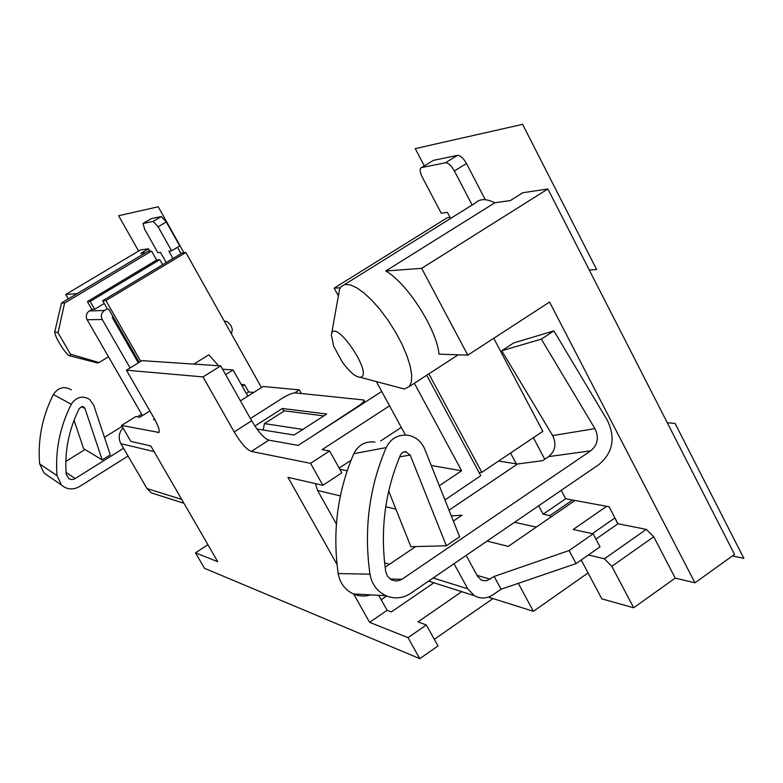 <?xml version="1.0" encoding="UTF-8"?>
<svg xmlns="http://www.w3.org/2000/svg" width="783" height="783" viewBox="0 0 783 783"><rect width="100%" height="100%" fill="white"/><g stroke="black" fill="none" stroke-linecap="round" stroke-linejoin="round"><path stroke-width="1.17" d="M494.836 202.777L385.765 270.977L421.655 268.344L547.885 188.977L522.848 192.726L510.34 200.565L494.836 202.777C486.272 198.579 479.881 198.608 475.643 202.846L344.54 284.552M77.067 293.654L65.723 294.486L140.353 249.992L148.457 248.779L140.705 253.398L145.658 252.694M421.655 268.344L467.794 355.139L439.038 354.161C436.797 329.34 407.043 282.888 385.765 270.977M395.65 386.694L404.322 388.985L409.313 386.518L411.378 381.81L411.662 374.842L410.145 365.935L406.847 355.511L401.933 344.089L395.64 332.266L388.299 320.648L380.293 309.862L372.042 300.466L363.968 292.94L356.5 287.635L350.001 284.787L344.774 284.493L341.045 286.725L339.528 289.407L331.512 334.272M439.302 485.705L461.637 470.769L414.354 383.259M461.637 470.769L431.257 465.503M405.457 435.015L376.329 381.566M142.565 415.528L139.619 417.231M311.722 436.669L357.743 406.455C362.382 403.362 364.428 401.199 363.88 399.986L295.093 392.87C292.265 392.988 288.027 394.759 282.369 398.195L250.384 418.543M254.876 426.04L282.418 408.481L326.736 414.031L294.085 435.045L256.932 428.996M444.969 499.936L480.762 475.682L426.715 375.243M283.916 411.163L282.418 408.481M263.166 430.004L264.439 423.593L284.435 410.83L323.849 415.9M240.42 400.847L263.157 386.479L299.38 389.895L301.377 393.497M253.682 392.459L248.661 391.931L244.609 384.727L242.241 386.215M241.223 384.404L244.609 384.727M193.881 364.095L208.816 354.816L218.574 365.73M248.661 391.931L246.293 393.428M450.029 217.39L447.171 217.772L334.165 288.134L338.295 295.72M334.165 288.134L340.292 287.801M104.247 303.491L94.674 309.246L92.012 309.344L89.321 310.959L104.501 310.45L107.271 308.776L108.817 309.305L139.237 362.323M166.231 262.559L160.495 252.38L157.892 252.743L144.698 229.321L143.015 223.507L153.125 221.403L158.107 226.796L171.604 250.824L168.903 251.206L172.994 258.488M177.516 247.291L181.069 253.643M450.587 218.457L447.387 212.35L441.24 213.211L422.213 177.017C420.089 172.691 419.619 169.686 420.823 167.993L433.42 160.358L457.478 155.386C460.375 155.386 463.379 158.097 466.482 163.5L485.284 199.704M472.139 205.029L454.385 170.948C451.262 165.526 448.277 162.805 445.4 162.786L421.655 167.542M421.489 167.591L433.42 160.358M143.191 223.4L151.246 218.643L161.278 216.568L166.28 221.941L179.738 245.96L171.604 250.824M138.327 362.881L112.194 317.35L113.124 316.792M104.501 310.45C101.34 312.818 100.586 315.843 102.24 319.513L130.095 367.941M142.389 415.499L87.128 319.738C85.513 316.185 86.247 313.259 89.321 310.959M156.091 494.406L151.305 492.879L146.979 488.553L120.876 443.687C118.057 437.981 118.771 432.735 123.029 427.949M315.402 483.61L317.585 490.491L340.36 495.903M336.387 524.062L317.585 490.491M433.156 577.981L467.774 588.806L454.023 563.701M433.87 582.806L391.383 611.915L387.125 610.319L378.727 595.315M387.125 610.319L369.596 622.319L353.632 593.954M337.033 564.484L287.968 477.336L322.85 485.313L310.567 463.33L251.255 451.439C246.498 449.501 240.812 443.002 234.186 431.913L203.022 376.907L126.425 370.202L153.918 417.956C158.215 425.649 159.898 430.493 158.988 432.461L121.561 425.423L130.83 441.397L150.816 445.967L217.743 561.705L195.515 552.827L204.49 568.292L419.776 658.66L408.031 637.656L369.596 622.319M467.774 588.806L474.312 595.667C480.576 599.073 486.84 598.76 493.114 594.728L501.081 589.198L494.151 576.454L486.918 580.643L483.483 580.702L480.909 579.743L477.503 576.21L466.149 555.401M381.213 599.758L386.694 596.02M595.941 539.125L617.973 523.758L609.066 506.748L606.668 506.307L573.156 529.514L593.142 533.81L600.023 546.847L576.053 563.603L501.081 589.198M614.929 517.935L592.359 533.644M381.722 391.461L298.225 445.38L268.833 440.163C263.979 438.304 258.253 431.854 251.656 420.794L220.708 365.876L141.958 360.65L126.425 370.202M155.044 419.972L153.595 419.717L154.574 419.101M419.776 658.66L438 645.965L426.344 624.991L417.995 621.868L461.745 591.674M322.85 485.313L341.809 472.883L329.614 450.949L322.116 449.618L389.552 405.839M149.896 410.958L139.785 417.27L135.792 416.556L121.561 425.423M339.147 468.087L351.038 460.306M380.636 440.946L401.317 427.42M222.578 369.204L233.099 369.958L247.829 396.159M581.192 560.011L601.824 598.858L633.692 607.774L675.24 578.089L694.961 582.826L549.568 302.052L467.794 355.139M547.885 188.977L734.532 554.413L694.961 582.826M588.053 572.931L533.419 611.308L488.347 597.126M588.405 554.971L604.417 558.778L611.817 566.305L633.692 607.774M604.417 558.778L646.278 529.396L653.746 536.776L675.24 578.089M611.817 566.305L653.746 536.776M617.973 523.758L646.278 529.396M91.905 309.412L87.393 301.582L156.629 260.073L159.801 259.672L162.639 264.713M156.629 260.073L151.559 251.089L147.948 251.323L62.248 302.502M149.524 250.668L148.457 248.779M68.278 298.9L65.723 294.486M487.065 541.092L508.255 546.387L574.996 500.484L606.668 506.307M574.996 500.484L565.659 498.771L561.215 490.354M533.37 437.697L544.753 459.229M479.137 472.658L481.819 472.315L542.825 431.345L493.76 338.276M607.314 420.256L553.904 330.906L541.347 339.127L594.923 428.644C599.161 437.472 597.752 444.861 590.715 450.822L401.346 579.704L396.57 581.084L391.647 579.978L387.487 576.219L385.745 571.6C379.931 530.678 384.884 491.724 400.593 454.727L402.501 452.417L405.3 451.576L410.214 455.06L446.349 545.79L459.621 536.766L424.66 448.943C421.43 441.495 416.018 436.953 408.413 435.319C398.341 434.154 390.942 438.245 386.195 447.573C369.106 487.613 363.704 529.817 369.977 574.164C371.817 584.255 377.152 591.439 385.98 595.716C394.563 599.22 402.765 598.457 410.566 593.436L598.946 464.544C612.972 452.603 615.761 437.844 607.314 420.256M498.556 461.079L517.534 464.006L542.648 460.649L548.599 456.626C555.333 450.969 556.684 443.951 552.661 435.593L501.727 350.745L513.707 342.925L553.904 330.906M113.985 318.299L112.752 318.319M261.463 387.546L185.845 252.508L182.126 253.007L102.671 300.75L107.271 308.776M87.393 301.582L90.182 301.435L94.674 309.246M102.671 300.75L105.901 300.574L140.764 361.384M533.419 611.308L518.287 583.325M151.559 251.089L64.597 303.05L61.514 302.943L54.83 331.493M128.892 344.295L127.981 344.853L128.901 344.314M98.981 362.588L108.494 356.774L98.981 362.588L96.143 362.617M64.597 303.05L58.059 332.814L54.781 331.689C53.714 335.516 67.064 356.745 69.971 355.864L70.509 354.21L99.02 362.539M70.509 354.21L58.059 332.814M123.89 337.737L125.143 337.767M481.819 472.315L428.869 373.853M510.536 453.024L516.291 463.82M538.655 505.798L543.148 514.225L549.872 515.606L550.713 517.181M514.539 522.3L536.296 527.106M617.865 523.837L614.821 518.013M593.142 533.81L569.104 550.537L494.151 576.454M333.744 346.37L342.288 361.971C349.492 371.896 355.423 376.995 360.092 377.269C375.067 375.967 333.558 315.128 331.375 335.104L333.744 346.37M543.148 514.225L565.659 498.771M572.53 500.034L549.872 515.606M576.053 563.603L569.104 550.537M451.331 515.928L462.068 515.185L453.377 521.067M415.685 546.573L385.128 567.244M388.711 491.078L410.879 546.691L446.349 545.79M374.949 442.092C365.367 441.005 358.32 444.881 353.789 453.719C337.493 491.646 332.295 531.588 338.197 573.557C339.93 583.1 344.99 589.893 353.378 593.945C358.986 596.343 364.682 596.646 370.467 594.874M501.727 350.745L541.347 339.127M128.06 456.029L79.69 486.468C73.113 490.119 67.064 489.669 61.554 485.137L57.051 475.702C55.055 450.959 59.792 427.156 71.253 404.282C76.235 396.922 82.372 395.288 89.653 399.399L93.666 405.046L110.295 454.854L102.221 459.924L84.985 408.54L84.006 407.15L82.244 406.543L79.377 408.354C68.796 429.456 64.421 451.429 66.232 474.273L68.953 478.746L71.527 479.558L74.268 479.118L123.557 448.297M65.831 461.451L85.024 449.481M104.452 437.364L122.099 426.353M137.358 416.84L141.625 414.178M102.221 459.924L83.624 448.63L74.042 420.285M47.342 475.31L44.044 473.02L39.639 463.849C37.653 439.811 42.223 416.693 53.361 394.515C58.206 387.37 64.177 385.804 71.282 389.807M517.534 464.006L449.041 510.183M105.901 300.574L185.845 252.508M159.801 259.672L90.182 301.435M294.731 392.86L299.38 389.895M426.344 624.991L408.031 637.656M434.311 639.32L492.938 598.574M207.926 544.733L195.515 552.827M225.641 374.626L233.099 369.958M220.708 365.876L203.022 376.907M329.614 450.949L310.567 463.33M224.144 320.893L227.452 321.803L231.112 325.836L232.336 329.437L231.455 333.95M264.439 423.593L302.786 429.446M138.581 251.04L118.615 215.736L158.225 206.781L183.976 252.762M667.273 422.732L675.103 423.456L743.85 558.318L732.418 555.94M424.298 165.879L415.244 148.623L522.604 124.34L596.646 269.567L589.266 270.008M339.812 469.301L347.192 470.779M87.128 319.738L102.24 319.513M385.745 506.709L395.904 509.126M120.876 443.687L154.065 451.585M384.6 562.811L389.445 564.328M146.979 488.553L181.715 499.407M477.043 575.358L490.158 579.214M454.385 170.948L466.482 163.5M445.4 162.786L457.478 155.386M75.285 478.589L66.095 472.482M84.985 408.54L81.481 406.641M71.253 404.282L53.361 394.515M57.051 475.702L39.639 463.849M548.599 456.626L590.715 450.822M390.081 578.999L401.953 579.322M552.661 435.593L594.923 428.644M399.692 456.851L410.214 455.06M353.789 453.719L386.195 447.573M338.197 573.557L369.977 574.164M143.23 223.39L151.246 218.643M153.125 221.403L161.278 216.568M158.107 226.796L166.28 221.941M159.213 431.981L158.009 432.735M251.656 420.794L234.186 431.913M268.833 440.163L251.255 451.439M458.251 354.807L409.313 386.518M151.305 492.879L183.956 503.273M428.575 581.113L474.312 595.667M69.971 355.864L97.944 363.077M360.092 377.269L404.322 388.985M84.006 407.15L83.174 406.7M61.554 485.137L44.044 473.02M402.658 452.32L406.279 451.674M353.378 593.945L385.98 595.716M365.093 402.198L363.987 400.182"/></g></svg>
